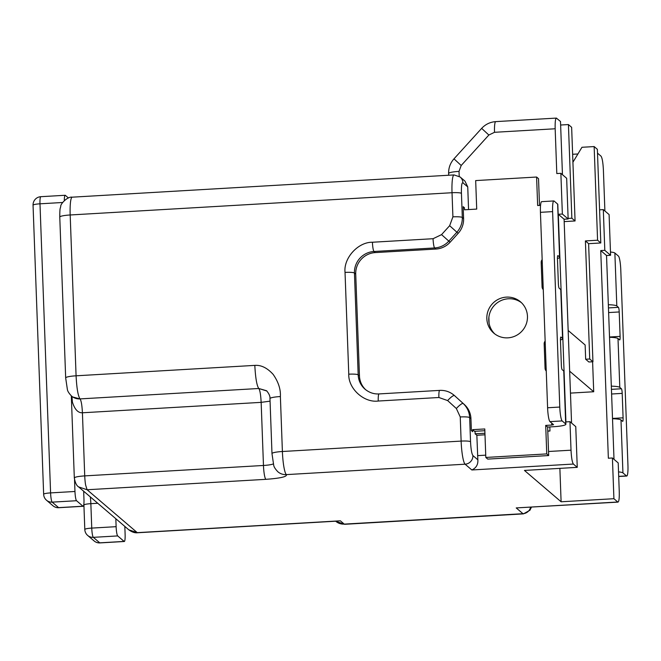<?xml version="1.0" encoding="UTF-8"?>
<svg xmlns="http://www.w3.org/2000/svg" width="661" height="661" viewBox="0 0 661 661"><rect width="100%" height="100%" fill="white"/><g stroke="black" fill="none" stroke-linecap="round" stroke-linejoin="round"><path stroke-width="0.99" d="M585.663 359.237L589.728 358.997L592.942 361.749L588.877 361.988L585.663 359.237L585.142 344.984L568.163 330.467M475.044 431.286L475.135 433.814L484.934 433.252M72.603 396.955L80.047 398.914C78.048 396.022 76.726 388.321 76.081 375.803A12.344 1.743 177.9 0 0 65.67 377.902L59.771 217.072A12.344 1.743 -2.1 0 1 70.182 214.974L452.025 192.723A20.574 3.082 -93.3 0 1 454.041 174.925L72.198 197.176A20.574 3.082 86.7 0 0 70.182 214.974L76.081 375.803L254.815 365.384C261.112 364.905 267.209 367.888 273.117 374.349C278.355 381.827 280.776 389.222 280.38 396.542L282.396 451.504L461.13 441.094L460.246 416.951L456.354 408.523L447.637 400.574L438.887 397.501L378.249 401.037C363.988 402.962 348.198 388.61 348.768 374.192L345.034 272.398C343.423 258.137 358.064 241.976 372.424 242.24A8.229 1.231 86.7 0 0 374.01 251.486L375.291 252.585L435.938 249.048A20.574 20.136 -49.5 0 0 450.083 242.248L458.18 233.333A20.574 20.136 -49.5 0 0 463.601 218.584L463.163 206.662L464.452 207.761L463.212 207.835M460.246 416.951A8.229 1.157 -2.1 0 1 469.657 417.578L470.938 418.677L471.376 430.6L472.665 431.699L472.59 429.667L484.777 428.956L485.818 457.453L546.754 453.909L545.705 425.403L551.803 425.048L551.728 423.131M570.46 393.105L593.71 391.75L569.658 371.185M593.71 391.75L592.603 361.774M372.424 242.24L433.062 238.712L441.548 234.63L449.654 225.707L452.909 216.858L452.025 192.723A8.229 1.157 -2.1 0 1 461.436 193.351C461.279 185.981 461.766 182.461 462.915 182.783A8.229 8.056 130.5 0 0 460.139 176.999L464.964 181.122L467.74 186.906L468.566 209.562M530.593 507.21A8.229 8.056 130.5 0 1 522.967 513.696L344.232 524.115A20.574 3.082 86.7 0 0 344.687 524.297L523.421 513.878A20.574 3.082 -93.3 0 1 522.967 513.696L516.216 507.921L617.771 502.005L613.912 498.708L561.106 501.782L524.446 470.434L577.251 467.352L573.393 464.055L471.847 469.971L465.088 464.196L286.362 474.615A12.344 12.08 -49.5 0 1 277.884 471.78C275.406 469.194 274.018 467.054 273.72 465.369L271.985 453.611A12.344 1.743 -2.1 0 1 282.396 451.504A20.574 3.082 86.7 0 0 286.362 474.615C287.279 476.697 280.446 478.267 265.846 479.332L87.112 489.751L78.642 486.917L128.796 529.816L137.273 532.65L87.112 489.751L85.616 485.009A12.344 1.851 86.7 0 1 84.732 475.887L82.418 412.778C78.039 413.009 74.693 409.415 72.379 401.995L71.347 395.881M74.478 478.242C74.032 477.201 77.453 476.416 84.732 475.887L263.466 465.468L261.153 402.359L270.068 401.153M72.611 396.972L71.57 396.079C69.091 393.485 67.703 391.345 67.405 389.668L65.67 377.902M266.879 391.023L258.773 388.494L266.565 390.742C269.077 393.7 270.217 396.336 269.969 398.641A12.344 1.743 177.9 0 1 280.38 396.542M254.815 365.384C255.485 377.952 256.807 385.652 258.773 388.494C259.938 389.998 260.731 394.617 261.153 402.359L82.418 412.778C82.03 405.267 81.237 400.64 80.047 398.914A12.344 12.08 130.5 0 1 71.57 396.079M375.291 252.585A20.574 20.136 -49.5 0 0 355.725 274.125L354.445 273.026A20.574 20.136 130.5 0 1 374.01 251.486L434.649 247.949A20.574 20.136 -49.5 0 0 448.794 241.149L456.9 232.226L458.18 233.333M348.768 374.192A8.229 1.157 -2.1 0 1 358.179 374.82L359.46 375.919L355.725 274.125M359.46 375.919A20.574 20.136 -49.5 0 0 365.764 389.808M455.743 396.683A20.574 20.136 -49.5 0 0 455.28 396.278L454 395.179A20.574 20.136 -49.5 0 1 454.454 395.584L464.468 404.623A20.574 20.136 -49.5 0 1 470.938 418.677M472.921 455.578A8.229 8.056 -49.5 0 1 465.088 464.196A20.574 3.082 -93.3 0 1 461.13 441.094A8.229 1.157 -2.1 0 1 470.541 441.713C470.921 449.216 471.714 453.834 472.921 455.578L477.853 459.8L476.845 435.277L475.135 433.814M561.106 501.782L559.875 468.368M471.847 469.971C476.184 467.98 478.184 464.584 477.853 459.8M573.393 464.055C572.203 462.32 571.41 457.701 571.021 450.191L548.531 451.496M577.251 467.352L575.764 426.634L569.972 421.685L571.021 450.191M613.912 498.708L612.417 457.99L618.209 462.94L619.25 491.437C619.415 498.708 618.919 502.228 617.771 502.005L618.043 502.12M516.216 507.921L617.985 502.12M556.372 118.088L560.503 121.5L562.453 174.678M569.972 421.685L565.915 421.925L558.297 214.271L562.362 214.032L560.867 173.322L566.659 178.272L568.146 218.989L564.089 219.221L571.558 423.04M577.904 153.972L572.624 154.286M612.417 457.99L608.36 458.222L600.742 250.569L604.807 250.337L603.311 209.62L599.585 209.834M560.867 173.322L556.802 173.554L555.166 128.771L494.519 132.299L488.859 135.026L461.196 165.49L453.983 158.838C450.281 163.027 448.497 167.911 448.621 173.488L448.679 175.239M488.876 317.354L489.09 323.254M549.812 426.932L549.96 431.013L547.787 431.146M484.992 434.798L476.845 435.277M597.503 153.145L601.014 156.153C602.204 157.839 602.997 162.457 603.394 170.017L604.898 210.975M603.311 209.62L609.095 214.569L610.59 255.286L606.534 255.526L614.003 459.345M564.089 219.221L558.297 214.271M568.146 218.989L562.362 214.032M556.645 118.203C555.496 117.98 555 121.5 555.166 128.771M604.807 250.337L610.59 255.286M600.742 250.569L606.534 255.526M547.779 430.997L549.96 431.013M488.983 322.601L488.81 318.015M589.728 358.997L585.398 240.926L597.577 240.216L600.799 242.967L597.362 149.32L594.148 146.568L581.961 147.279L572.922 162.226M597.577 240.216L594.148 146.568M585.398 240.926L588.612 243.678L600.799 242.967M592.942 361.749L588.612 243.678M612.516 418.727A14.402 2.033 -2.1 0 1 620.993 419.966L622.596 421.338A4.115 0.62 86.7 0 0 622.687 421.379A4.115 0.62 86.7 0 0 623.092 417.818L622.199 393.386A4.115 0.62 86.7 0 0 621.406 388.767L619.795 387.396A14.402 2.033 177.9 0 0 611.318 386.148M610.475 252.023A14.402 2.033 -2.1 0 1 614.87 253.031L618.407 256.055A12.344 1.851 86.7 0 1 620.786 269.919L627.95 465.352A12.344 1.851 -93.3 0 1 626.735 476.027A12.344 1.851 -93.3 0 1 626.471 475.92L622.935 472.896L620.993 419.966M609.525 337.292A14.402 2.033 -2.1 0 1 618.002 338.531L619.613 339.911A4.115 0.62 86.7 0 0 619.704 339.944A4.115 0.62 86.7 0 0 620.109 336.383L619.208 311.959A4.115 0.62 86.7 0 0 618.415 307.332L616.812 305.96A14.402 2.033 177.9 0 0 608.335 304.721M618.531 471.888A14.402 2.033 -2.1 0 1 622.935 472.896M484.844 430.716L474.515 431.319L472.59 429.667M464.452 207.761L464.526 209.801L476.713 209.091L475.672 180.585L536.6 177.032L537.649 205.538L540.541 205.364M546.25 371.019A4.115 4.024 130.5 0 1 545.061 368.317L544.168 343.885A4.115 4.024 130.5 0 1 545.151 341.059M543.259 289.592A4.115 4.024 130.5 0 1 542.078 286.882L541.185 262.458A4.115 4.024 130.5 0 1 542.16 259.624M527.461 316.297A20.574 20.136 130.5 0 1 515.894 335.697A20.574 20.136 130.5 0 1 493.775 333.119A20.574 20.136 130.5 0 1 491.842 304.39A20.574 20.136 130.5 0 1 520.521 301.846A20.574 20.136 130.5 0 1 527.461 316.297M545.705 425.403L547.639 427.056L553.728 426.7A14.402 2.033 177.9 0 0 565.874 424.246L563.932 371.317A14.402 2.033 177.9 0 0 563.759 371.011L562.147 369.639A4.115 0.62 -93.3 0 1 561.354 365.021L560.462 340.589A4.115 0.62 -93.3 0 1 560.867 337.027A4.115 0.62 -93.3 0 1 560.958 337.069L562.561 338.44A14.402 2.033 -2.1 0 1 562.742 338.746L560.949 289.882A14.402 2.033 177.9 0 0 560.768 289.584L559.165 288.204A4.115 0.62 -93.3 0 1 558.371 283.586L557.471 259.153A4.115 0.62 -93.3 0 1 557.876 255.6A4.115 0.62 -93.3 0 1 557.967 255.633L559.578 257.013A14.402 2.033 -2.1 0 1 559.751 257.311A14.402 2.033 -2.1 0 1 557.454 258.501M552.613 211.619A12.344 1.851 -93.3 0 1 553.827 200.944L541.64 201.655A12.344 1.851 86.7 0 0 540.434 212.33L552.613 211.619L559.784 407.052A12.344 1.851 86.7 0 0 562.164 420.925L565.7 423.949L563.759 371.011M540.434 212.33L547.597 407.763A12.344 1.851 86.7 0 0 549.977 421.627L553.538 424.701L551.803 425.048M553.827 200.944A12.344 1.851 -93.3 0 1 554.1 201.051L557.636 204.075A14.402 2.033 177.9 0 1 557.81 204.381L559.751 257.311M485.818 457.453L487.752 459.106L548.68 455.553L546.754 453.909M547.639 427.056L548.68 455.553M562.742 338.746A14.402 2.033 -2.1 0 1 560.445 339.936M539.508 205.431L538.533 178.685L536.6 177.032M521.463 302.705A20.574 20.136 -49.5 0 0 493.775 306.043A20.574 20.136 -49.5 0 0 494.767 333.912M568.13 218.427L571.856 218.213L575.07 220.964L571.641 127.317L568.427 124.565L560.635 125.02M571.856 218.213L568.427 124.565M564.172 221.6L575.07 220.964M40.8 196.697A8.229 8.229 0 0 0 33.05 205.216A8.229 1.157 -2.1 0 1 39.99 203.811A8.229 1.231 -93.3 0 1 40.8 196.697L65.166 195.276A8.229 1.231 86.7 0 1 65.348 195.35L68.438 197.994M65.166 195.276A8.229 1.231 86.7 0 0 64.324 200.572M74.966 491.478A8.229 1.231 86.7 0 0 76.544 500.724L82.98 506.219L58.606 507.64A8.229 8.056 -49.5 0 1 52.954 505.756A8.229 8.229 0 0 0 58.788 507.714A8.229 1.231 -93.3 0 1 58.606 507.64L52.178 502.137A8.229 1.231 -93.3 0 1 50.591 492.899L74.966 491.478L74.536 479.845M82.98 506.219A8.229 1.231 86.7 0 0 83.162 506.293A8.229 1.231 86.7 0 0 83.964 499.179L83.674 491.222M116.121 526.677A8.229 1.231 86.7 0 0 117.708 535.922L124.136 541.417L99.761 542.838A8.229 8.056 -49.5 0 1 94.118 540.954A8.229 8.229 0 0 0 99.943 542.912A8.229 1.231 -93.3 0 1 99.761 542.838L93.333 537.343A8.229 1.231 -93.3 0 1 91.747 528.098L116.121 526.677L115.832 518.72M124.136 541.417A8.229 1.231 86.7 0 0 124.318 541.491A8.229 1.231 86.7 0 0 125.119 534.377L124.83 526.42M461.196 165.49L459.023 171.381A12.344 1.743 177.9 0 0 448.621 173.488M459.023 171.381L459.205 176.305M462.915 182.783L467.74 186.906M488.859 135.026L481.654 128.374L453.983 158.838M452.909 216.858A8.229 1.157 -2.1 0 1 462.32 217.486L463.601 218.584M461.436 193.351L462.32 217.486C462.419 223.071 460.61 227.987 456.9 232.226L449.654 225.707M80.047 398.905L258.773 388.494M441.548 234.63L450.083 242.248M433.062 238.712A8.229 1.231 86.7 0 0 434.649 247.949L435.938 249.048M345.034 272.398A8.229 1.157 -2.1 0 1 354.445 273.026L358.179 374.82A20.574 20.136 130.5 0 0 365.112 389.271C369.309 392.667 373.952 394.22 379.05 393.923L439.697 390.387C445.068 390.139 449.835 391.742 454 395.179M378.249 401.037A8.229 1.231 -93.3 0 1 379.05 393.923M438.887 397.501A8.229 1.231 -93.3 0 1 439.697 390.387M447.637 400.574A8.229 1.694 -47.7 0 1 454.454 395.584L464.468 404.623M456.354 408.523A8.229 1.694 -47.7 0 1 463.179 403.524C467.203 407.316 469.36 411.993 469.657 417.578L470.541 441.713M337.168 521.124L137.546 532.758A12.344 1.851 -93.3 0 1 137.273 532.65L340.374 520.81L344.232 524.115A12.344 12.08 130.5 0 1 335.763 521.281L344.687 524.297M71.975 396.418L72.379 401.995M556.298 118.096L495.733 121.624A12.344 1.851 86.7 0 0 494.519 132.299M265.846 479.332A12.344 1.851 -93.3 0 1 263.466 465.468A12.344 1.743 -2.1 0 0 273.29 463.923M485.736 455.156L477.589 455.636M611.607 394.006L622.199 393.386M612.507 418.438L623.092 417.818M608.624 312.57L619.208 311.959M609.516 337.003L620.109 336.383M608.451 307.919L618.415 307.332M611.433 389.346L621.406 388.767M616.812 305.96L614.87 253.031M619.795 387.396L618.002 338.531M626.471 475.92L618.696 476.374M559.784 407.052L547.597 407.763M562.164 420.925L549.977 421.627M562.561 338.44L560.768 289.584M559.578 257.013L557.636 204.075M546.184 369.276L545.061 368.317M545.292 344.844L544.168 343.885M543.202 287.841L542.078 286.882M542.301 263.417L541.185 262.458M94.118 540.954L87.682 535.451A8.229 8.056 -49.5 0 0 93.333 537.343L117.708 535.922M84.806 529.502A8.229 1.157 -2.1 0 1 91.747 528.098L90.854 503.665A8.229 1.157 177.9 0 0 83.914 505.07L84.806 529.502A8.229 8.229 0 0 0 87.682 535.451M90.317 496.907A12.344 1.851 -93.3 0 1 90.854 503.665L97.754 503.269M52.954 505.756L46.526 500.253A8.229 8.056 -49.5 0 0 52.178 502.137L76.544 500.724M33.05 205.216L43.651 494.296A8.229 1.157 -2.1 0 1 50.591 492.899L39.99 203.811L62.646 202.489M59.771 217.072C59.829 207.215 60.143 209.33 60.754 206.298C60.25 204.299 67.381 196.325 72.198 197.176M460.139 176.999L454.041 174.925M78.642 486.917C76.635 485.802 75.197 482.819 74.321 477.986L71.314 395.848M271.985 453.611L269.969 398.641M137.546 532.758C134.852 533.08 131.936 532.097 128.796 529.816M523.421 513.878L529.948 510.242L531.444 507.161M495.733 121.624C490.165 122.037 485.471 124.285 481.654 128.374M618.704 476.498L626.735 476.027M99.943 542.912L124.318 541.491M83.873 504.029L83.914 505.07M43.651 494.296A8.229 8.229 0 0 0 46.526 500.253M58.788 507.714L83.162 506.293"/></g></svg>
